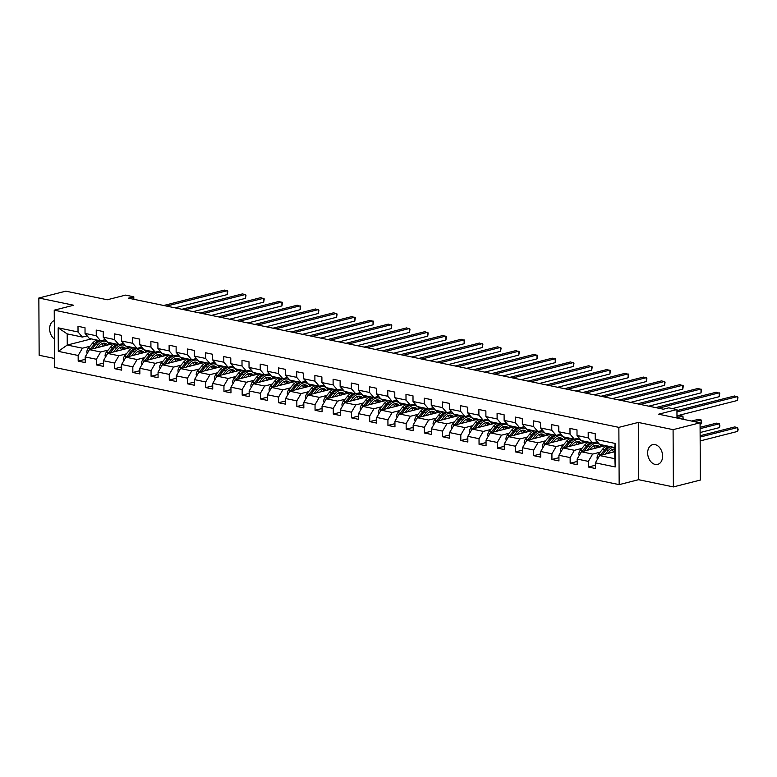 <?xml version="1.0" encoding="UTF-8"?>
<svg xmlns="http://www.w3.org/2000/svg" width="777" height="777" viewBox="0 0 777 777"><rect width="100%" height="100%" fill="white"/><g stroke="black" fill="none" stroke-linecap="round" stroke-linejoin="round"><path stroke-width="1.17" d="M655.079 444.619A10.179 7.265 -104.3 0 0 652.631 444.658A10.179 7.265 -104.3 0 0 647.775 454.642A10.179 7.265 -104.3 0 0 655.186 464.432A10.179 7.265 -104.3 0 0 657.643 464.393A10.179 7.265 -104.3 0 0 662.499 454.409A10.179 7.265 -104.3 0 0 655.079 444.619M54.293 320.619A10.179 7.265 -104.3 0 0 49.631 328.846A10.179 7.265 -104.3 0 0 54.39 339.025M673.387 486.917L700.368 480.06L700.067 422.805L673.086 429.652L638.286 422.435L618.861 427.36L619.162 484.625L638.577 479.691L673.387 486.917L673.086 429.652M618.861 427.36L54.235 310.169L54.536 367.424L619.162 484.625M54.235 310.169L73.66 305.235L38.85 298.009L39.151 355.274L54.487 358.45M38.85 298.009L65.822 291.161L107.294 299.767L125.631 295.105L133.809 296.804L128.419 298.174L663.373 409.207L668.764 407.838L676.942 409.537L658.595 414.199L700.067 422.805M614.792 451.699L599.64 455.545L614.83 458.702L614.772 447.552L599.582 444.405L595.24 439.306L595.211 433.663L588.199 432.206L588.228 437.859L577.02 435.528L576.99 429.875L569.978 428.428L570.007 434.071L558.799 431.75L558.77 426.097L551.757 424.64L551.787 430.293L540.578 427.962L540.539 422.319L533.537 420.862L533.566 426.505L522.348 424.184L522.319 418.531L515.316 417.084L515.345 422.727L504.127 420.396L504.098 414.753L497.095 413.296L497.125 418.949L485.907 416.618L485.878 410.965L478.875 409.518L478.904 415.161L467.686 412.84L467.657 407.187L460.654 405.73L460.683 411.383L449.465 409.052L449.436 403.409L442.434 401.952L442.463 407.595L431.245 405.273L431.216 399.621L424.213 398.174L424.242 403.817L413.024 401.486L412.995 395.843L405.982 394.386L406.021 400.038L394.803 397.707L394.774 392.064L387.762 390.608L387.791 396.251L376.583 393.929L376.554 388.277L369.541 386.82L369.57 392.472L358.362 390.141L358.333 384.498L351.321 383.042L351.35 388.694L340.141 386.363L340.112 380.711L333.1 379.263L333.129 384.906L321.921 382.575L321.892 376.932L314.879 375.476L314.908 381.128L303.7 378.797L303.671 373.154L296.659 371.697L296.688 377.34L285.48 375.019L285.45 369.366L278.438 367.909L278.467 373.562L267.259 371.231L267.23 365.588L260.217 364.131L260.246 369.784L249.038 367.453L249.009 361.8L241.997 360.353L242.026 365.996L230.808 363.665L230.779 358.022L223.776 356.565L223.805 362.218L212.587 359.887L212.558 354.244L205.555 352.787L205.584 358.43L194.367 356.109L194.337 350.456L187.335 348.999L187.364 354.652L176.146 352.321L176.117 346.678L169.114 345.221L169.143 350.874L157.925 348.543L157.896 342.89L150.893 341.443L150.923 347.086L139.705 344.765L139.675 339.112L132.673 337.655L132.702 343.308L121.484 340.977L121.455 335.334L114.452 333.877L114.481 339.52L103.263 337.199L103.234 331.546L96.222 330.089L96.261 335.742L85.043 333.411L85.014 327.768L78.001 326.311L78.03 331.964L58.178 327.836L58.304 351.359L67.259 345.046L82.44 348.193L89.938 346.289M595.24 439.306L615.093 443.434L615.219 466.958L595.357 462.83L595.386 468.482L588.383 467.026L595.376 465.248M58.304 351.359L78.156 355.477L78.186 361.13L85.198 362.587L85.169 356.934L96.377 359.265L96.406 364.908L103.419 366.365L103.39 360.722L114.598 363.044L114.627 368.696L121.639 370.143L121.61 364.5L132.818 366.831L132.848 372.474L139.86 373.931L139.831 368.279L151.039 370.61L151.068 376.253L158.081 377.709L158.052 372.066L169.26 374.388L169.289 380.04L176.301 381.497L176.272 375.845L187.48 378.176L187.519 383.819L194.522 385.275L194.493 379.623L205.711 381.954L205.74 387.606L212.743 389.054L212.713 383.411L223.931 385.742L223.961 391.385L230.963 392.841L230.934 387.189L242.152 389.52L242.181 395.163L249.184 396.62L249.155 390.977L260.373 393.298L260.402 398.951L267.405 400.408L267.375 394.755L278.593 397.086L278.622 402.729L285.625 404.186L285.596 398.533L296.814 400.864L296.843 406.517L303.846 407.964L303.817 402.321L315.035 404.652L315.064 410.295L322.076 411.752L322.037 406.099L333.255 408.43L333.284 414.073L340.297 415.53L340.268 409.887L351.476 412.208L351.505 417.861L358.518 419.318L358.488 413.665L369.697 415.996L369.726 421.639L376.738 423.096L376.709 417.443L387.917 419.774L387.946 425.427L394.959 426.874L394.93 421.231L406.138 423.552L406.167 429.205L413.179 430.662L413.15 425.009L424.359 427.34L424.388 432.983L431.4 434.44L431.371 428.797L442.579 431.118L442.608 436.771L449.621 438.228L449.592 432.575L460.8 434.906L460.829 440.549L467.841 442.006L467.812 436.353L479.02 438.684L479.059 444.337L486.062 445.784L486.033 440.141L497.251 442.463L497.28 448.115L504.283 449.572L504.254 443.92L515.472 446.251L515.501 451.893L522.503 453.35L522.474 447.707L533.692 450.029L533.721 455.681L540.724 457.138L540.695 451.486L551.913 453.817L551.942 459.46L558.945 460.916L558.916 455.264L570.133 457.595L570.163 463.247L577.165 464.695L577.136 459.052L588.354 461.373L588.383 467.026M577.02 435.528L581.361 440.617L592.579 442.948L597.319 441.744M600.126 452.185L592.637 454.089L581.419 451.767L605.536 445.639M592.579 442.948L588.228 437.859M588.354 461.373L592.637 454.089M577.136 459.052L581.419 451.767M558.799 431.75L563.14 436.839L574.358 439.17L579.098 437.966M581.905 448.407L574.417 450.31L563.199 447.979L587.315 441.86M574.358 439.17L570.007 434.071M570.133 457.595L574.417 450.31M558.916 455.264L563.199 447.979M540.578 427.962L544.92 433.061L556.138 435.382L560.877 434.178M563.684 444.619L556.196 446.522L544.978 444.201L569.094 438.073M556.138 435.382L551.787 430.293M551.913 453.817L556.196 446.522M540.695 451.486L544.978 444.201M522.348 424.184L526.699 429.273L537.917 431.604L542.657 430.4M545.464 440.841L537.975 442.744L526.757 440.413L550.874 434.294M537.917 431.604L533.566 426.505M533.692 450.029L537.975 442.744M522.474 447.707L526.757 440.413M504.127 420.396L508.479 425.495L519.696 427.826L524.436 426.622M527.243 437.062L519.755 438.966L508.537 436.635L532.653 430.507M519.696 427.826L515.345 422.727M515.472 446.251L519.755 438.966M504.254 443.92L508.537 436.635M485.907 416.618L490.258 421.707L501.476 424.038L506.206 422.834M509.022 433.275L501.534 435.178L490.316 432.857L514.432 426.728M501.476 424.038L497.125 418.949M497.251 442.463L501.534 435.178M486.033 440.141L490.316 432.857M467.686 412.84L472.037 417.929L483.245 420.26L487.985 419.056M490.802 429.496L483.313 431.4L472.095 429.069L496.212 422.95M483.245 420.26L478.904 415.161M479.02 438.684L483.313 431.4M467.812 436.353L472.095 429.069M449.465 409.052L453.817 414.151L465.025 416.472L469.764 415.268M472.581 425.718L465.083 427.612L453.875 425.291L477.991 419.162M465.025 416.472L460.683 411.383M460.8 434.906L465.083 427.612M449.592 432.575L453.875 425.291M431.245 405.273L435.596 410.363L446.804 412.694L451.544 411.489M454.36 421.93L446.862 423.834L435.654 421.503L459.77 415.384M446.804 412.694L442.463 407.595M442.579 431.118L446.862 423.834M431.371 428.797L435.654 421.503M413.024 401.486L417.375 406.585L428.583 408.916L433.323 407.711M436.14 418.152L428.642 420.056L417.434 417.725L441.55 411.596M428.583 408.916L424.242 403.817M424.359 427.34L428.642 420.056M413.15 425.009L417.434 417.725M394.803 397.707L399.155 402.807L410.363 405.128L415.103 403.923M417.919 414.364L410.421 416.268L399.213 413.947L423.319 407.818M410.363 405.128L406.021 400.038M406.138 423.552L410.421 416.268M394.93 421.231L399.213 413.947M376.583 393.929L380.934 399.019L392.142 401.35L396.882 400.145M399.699 410.586L392.2 412.49L380.992 410.159L405.099 404.04M392.142 401.35L387.791 396.251M387.917 419.774L392.2 412.49M376.709 417.443L380.992 410.159M358.362 390.141L362.713 395.24L373.922 397.562L378.661 396.357M381.478 406.808L373.98 408.712L362.772 406.381L386.878 400.252M373.922 397.562L369.57 392.472M369.697 415.996L373.98 408.712M358.488 413.665L362.772 406.381M340.141 386.363L344.493 391.453L355.701 393.784L360.441 392.579M363.257 403.02L355.759 404.924L344.551 402.593L368.657 396.474M355.701 393.784L351.35 388.694M351.476 412.208L355.759 404.924M340.268 409.887L344.551 402.593M321.921 382.575L326.272 387.674L337.48 390.005L342.22 388.801M345.037 399.242L337.539 401.146L326.33 398.815L350.437 392.686M337.48 390.005L333.129 384.906M333.255 408.43L337.539 401.146M322.037 406.099L326.33 398.815M303.7 378.797L308.042 383.896L319.26 386.218L323.999 385.013M326.816 395.454L319.318 397.358L308.1 395.037L332.216 388.908M319.26 386.218L314.908 381.128M315.035 404.652L319.318 397.358M303.817 402.321L308.1 395.037M285.48 375.019L289.821 380.108L301.039 382.439L305.779 381.235M308.595 391.676L301.097 393.58L289.879 391.249L313.995 385.13M301.039 382.439L296.688 377.34M296.814 400.864L301.097 393.58M285.596 398.533L289.879 391.249M267.259 371.231L271.6 376.33L282.818 378.652L287.558 377.447M290.365 387.898L282.877 389.801L271.659 387.47L295.775 381.342M282.818 378.652L278.467 373.562M278.593 397.086L282.877 389.801M267.375 394.755L271.659 387.47M249.038 367.453L253.38 372.542L264.598 374.873L269.337 373.669M272.144 384.11L264.656 386.014L253.438 383.692L277.554 377.564M264.598 374.873L260.246 369.784M260.373 393.298L264.656 386.014M249.155 390.977L253.438 383.692M230.808 363.665L235.159 368.764L246.377 371.095L251.117 369.891M253.924 380.332L246.435 382.235L235.217 379.904L259.333 373.786M246.377 371.095L242.026 365.996M242.152 389.52L246.435 382.235M230.934 387.189L235.217 379.904M212.587 359.887L216.938 364.986L228.156 367.307L232.896 366.103M235.703 376.544L228.215 378.448L216.997 376.126L241.113 369.998M228.156 367.307L223.805 362.218M223.931 385.742L228.215 378.448M212.713 383.411L216.997 376.126M194.367 356.109L198.718 361.198L209.936 363.529L214.666 362.325M217.482 372.766L209.994 374.669L198.776 372.338L222.892 366.22M209.936 363.529L205.584 358.43M205.711 381.954L209.994 374.669M194.493 379.623L198.776 372.338M176.146 352.321L180.497 357.42L191.715 359.741L196.445 358.537M199.262 368.988L191.773 370.891L180.555 368.56L204.672 362.432M191.715 359.741L187.364 354.652M187.48 378.176L191.773 370.891M176.272 375.845L180.555 368.56M157.925 348.543L162.276 353.632L173.485 355.963L178.224 354.759M181.041 365.2L173.543 367.103L162.335 364.782L186.451 358.653M173.485 355.963L169.143 350.874M169.26 374.388L173.543 367.103M158.052 372.066L162.335 364.782M139.705 344.765L144.056 349.854L155.264 352.185L160.004 350.981M162.82 361.422L155.322 363.325L144.114 360.994L168.23 354.875M155.264 352.185L150.923 347.086M151.039 370.61L155.322 363.325M139.831 368.279L144.114 360.994M121.484 340.977L125.835 346.076L137.043 348.397L141.783 347.193M144.6 357.634L137.102 359.537L125.893 357.216L150.01 351.087M137.043 348.397L132.702 343.308M132.818 366.831L137.102 359.537M121.61 364.5L125.893 357.216M103.263 337.199L107.614 342.288L118.823 344.619L123.562 343.415M126.379 353.856L118.881 355.759L107.673 353.428L131.789 347.309M118.823 344.619L114.481 339.52M114.598 363.044L118.881 355.759M103.39 360.722L107.673 353.428M85.043 333.411L89.394 338.51L100.602 340.831L105.342 339.627M108.158 350.077L100.66 351.981L89.452 349.65L113.559 343.521M100.602 340.831L96.261 335.742M96.377 359.265L100.66 351.981M85.169 356.934L89.452 349.65M58.178 327.836L67.201 333.896L82.381 337.053L87.121 335.849M91.375 338.918L67.259 345.046L67.201 333.896M82.381 337.053L78.03 331.964M78.156 355.477L82.44 348.193M676.99 418.016L676.942 409.537M133.819 299.3L133.809 296.804M615.219 466.958L614.83 458.702M614.772 447.552L615.093 443.434M595.357 462.83L599.64 455.545M78.186 361.13L85.179 359.353M108.489 343.045L112.315 343.842M126.709 346.833L130.536 347.62M96.406 364.908L103.399 363.131M144.93 350.612L148.757 351.408M114.627 368.696L121.62 366.919M163.151 354.39L166.977 355.186M132.848 372.474L139.841 370.697M181.371 358.178L185.198 358.974M151.068 376.253L158.061 374.485M199.592 361.956L203.419 362.752M169.289 380.04L176.282 378.263M217.813 365.744L221.639 366.53M187.519 383.819L194.503 382.041M236.033 369.522L239.86 370.318M205.74 387.606L212.723 385.829M254.264 373.3L258.081 374.096M223.961 391.385L230.944 389.607M272.484 377.088L276.301 377.884M242.181 395.163L249.174 393.395M290.705 380.866L294.522 381.662M260.402 398.951L267.395 397.173M308.925 384.654L312.743 385.441M278.622 402.729L285.615 400.951M327.146 388.432L330.963 389.228M296.843 406.517L303.836 404.739M345.367 392.21L349.194 393.007M315.064 410.295L322.057 408.517M363.587 395.998L367.414 396.794M333.284 414.073L340.277 412.305M381.808 399.776L385.635 400.573M351.505 417.861L358.498 416.083M400.029 403.564L403.855 404.351M369.726 421.639L376.719 419.862M418.249 407.342L422.076 408.139M387.946 425.427L394.939 423.65M436.47 411.12L440.297 411.917M406.167 429.205L413.16 427.428M454.691 414.908L458.517 415.705M424.388 432.983L431.381 431.216M472.911 418.686L476.738 419.483M442.608 436.771L449.601 434.994M491.132 422.474L494.959 423.261M460.829 440.549L467.822 438.772M509.353 426.252L513.179 427.049M479.059 444.337L486.043 442.56M527.573 430.031L531.4 430.827M497.28 448.115L504.263 446.338M545.804 433.819L549.621 434.615M515.501 451.893L522.484 450.126M564.024 437.597L567.841 438.393M533.721 455.681L540.714 453.904M582.245 441.385L586.062 442.171M551.942 459.46L558.935 457.682M600.466 445.163L604.283 445.959M570.163 463.247L577.156 461.47M638.286 422.435L638.577 479.691M174.99 307.847L227.272 294.561L227.253 290.695L166.599 306.099M227.272 294.561L227.787 291.317L224.33 290.083L163.675 305.497M97.766 347.542L99.126 345.901A10.101 6.672 -78.3 0 1 104.982 343.279A10.101 6.672 -78.3 0 1 107.75 344.998M95.202 348.183L98.349 344.415A12.16 8.042 -78.3 0 1 105.4 341.249A12.16 8.042 -78.3 0 1 107.547 342.21M107.663 342.298A12.16 8.042 -78.3 0 1 109.586 344.532M87.277 353.35L86.849 352.146A4.215 2.787 -78.3 0 1 88.122 348.465L92.512 343.201A12.16 8.042 -78.3 0 1 97.067 340.103M101.845 343.706A10.101 6.672 -78.3 0 1 103.254 346.144M91.909 349.028L96.134 343.949A12.16 8.042 -78.3 0 1 103.186 340.792L105.4 341.249M106.158 345.406A10.101 6.672 101.7 0 0 103.846 343.191M102.467 340.695A12.16 8.042 101.7 0 0 101.855 340.52M99.291 340.559A12.16 8.042 101.7 0 0 94.726 343.657L90.346 348.931A4.215 2.787 101.7 0 0 89.918 349.533M103.088 343.288A10.101 6.672 -78.3 0 1 105.07 345.678M193.211 311.626L245.493 298.349L245.474 294.473L184.819 309.887M245.493 298.349L246.008 295.095L242.55 293.871L181.896 309.275M211.431 315.404L263.714 302.127L263.694 298.261L203.04 313.665M263.714 302.127L264.229 298.883L260.771 297.649L200.116 313.063M115.987 351.321L117.346 349.679A10.101 6.672 -78.3 0 1 123.203 347.057A10.101 6.672 -78.3 0 1 125.971 348.786M113.432 351.971L116.569 348.193A12.16 8.042 -78.3 0 1 123.621 345.037A12.16 8.042 -78.3 0 1 125.767 345.998M125.884 346.086A12.16 8.042 -78.3 0 1 127.807 348.319M105.497 357.129L105.07 355.934A4.215 2.787 -78.3 0 1 106.342 352.253L110.732 346.979A12.16 8.042 -78.3 0 1 115.287 343.881M120.066 347.494A10.101 6.672 -78.3 0 1 121.474 349.922M110.13 352.807L114.355 347.737A12.16 8.042 -78.3 0 1 121.406 344.57L123.621 345.037M124.378 349.184A10.101 6.672 101.7 0 0 122.067 346.969M120.688 344.473A12.16 8.042 101.7 0 0 120.076 344.298M117.512 344.347A12.16 8.042 101.7 0 0 112.947 347.445L108.566 352.709A4.215 2.787 101.7 0 0 108.139 353.312M121.309 347.066A10.101 6.672 -78.3 0 1 123.29 349.465M134.207 355.099L135.567 353.467A10.101 6.672 -78.3 0 1 141.424 350.835A10.101 6.672 -78.3 0 1 144.192 352.564M131.653 355.749L134.79 351.981A12.16 8.042 -78.3 0 1 141.841 348.815A12.16 8.042 -78.3 0 1 143.988 349.776M144.104 349.864A12.16 8.042 -78.3 0 1 146.027 352.098M123.718 360.916L123.29 359.712A4.215 2.787 -78.3 0 1 124.563 356.031L128.953 350.767A12.16 8.042 -78.3 0 1 133.508 347.669M138.287 351.272A10.101 6.672 -78.3 0 1 139.695 353.71M128.351 356.594L132.576 351.515A12.16 8.042 -78.3 0 1 139.627 348.358L141.841 348.815M142.599 352.972A10.101 6.672 101.7 0 0 140.287 350.748M138.918 348.251A12.16 8.042 101.7 0 0 138.306 348.077M135.732 348.125A12.16 8.042 101.7 0 0 131.167 351.223L126.787 356.497A4.215 2.787 101.7 0 0 126.36 357.099M139.53 350.854A10.101 6.672 -78.3 0 1 141.511 353.244M229.652 319.192L281.934 305.905L281.915 302.039L221.26 317.443M281.934 305.905L282.449 302.661L278.992 301.437L218.337 316.841M247.873 322.97L300.155 309.693L300.136 305.817L239.481 321.231M300.155 309.693L300.67 306.449L297.222 305.215L236.558 320.619M266.093 326.748L318.376 313.471L318.356 309.605L257.702 325.009M318.376 313.471L318.891 310.227L315.443 308.993L254.778 324.407M152.428 358.887L153.788 357.245A10.101 6.672 -78.3 0 1 159.644 354.623A10.101 6.672 -78.3 0 1 162.412 356.342M149.874 359.537L153.011 355.759A12.16 8.042 -78.3 0 1 160.062 352.593A12.16 8.042 -78.3 0 1 162.208 353.564M162.325 353.642A12.16 8.042 -78.3 0 1 164.248 355.885M141.938 364.695L141.511 363.49A4.215 2.787 -78.3 0 1 142.783 359.819L147.174 354.545A12.16 8.042 -78.3 0 1 151.729 351.447M156.507 355.06A10.101 6.672 -78.3 0 1 157.916 357.488M146.571 360.373L150.796 355.303A12.16 8.042 -78.3 0 1 157.848 352.136L160.062 352.593M160.82 356.75A10.101 6.672 101.7 0 0 158.508 354.535M157.139 352.039A12.16 8.042 101.7 0 0 156.527 351.864M153.953 351.903A12.16 8.042 101.7 0 0 149.388 355.011L145.008 360.275A4.215 2.787 101.7 0 0 144.58 360.878M157.75 354.633A10.101 6.672 -78.3 0 1 159.732 357.031M170.649 362.665L172.008 361.023A10.101 6.672 -78.3 0 1 177.865 358.401A10.101 6.672 -78.3 0 1 180.633 360.13M168.094 363.315L171.231 359.537A12.16 8.042 -78.3 0 1 178.283 356.381A12.16 8.042 -78.3 0 1 180.429 357.342M180.546 357.43A12.16 8.042 -78.3 0 1 182.469 359.664M160.159 368.473L159.732 367.278A4.215 2.787 -78.3 0 1 161.004 363.597L165.394 358.333A12.16 8.042 -78.3 0 1 169.949 355.225M174.728 358.838A10.101 6.672 -78.3 0 1 176.136 361.276M164.792 364.151L169.017 359.081A12.16 8.042 -78.3 0 1 176.068 355.915L178.283 356.381M179.04 360.538A10.101 6.672 101.7 0 0 176.729 358.314M175.359 355.817A12.16 8.042 101.7 0 0 174.747 355.643M172.173 355.691A12.16 8.042 101.7 0 0 167.609 358.789L163.228 364.054A4.215 2.787 101.7 0 0 162.801 364.656M175.971 358.411A10.101 6.672 -78.3 0 1 177.952 360.81M188.869 366.443L190.229 364.811A10.101 6.672 -78.3 0 1 196.086 362.189A10.101 6.672 -78.3 0 1 198.863 363.908M186.315 367.094L189.452 363.325A12.16 8.042 -78.3 0 1 196.503 360.159A12.16 8.042 -78.3 0 1 198.65 361.12M198.766 361.208A12.16 8.042 -78.3 0 1 200.689 363.442M178.38 372.261L177.952 371.056A4.215 2.787 -78.3 0 1 179.225 367.375L183.615 362.111A12.16 8.042 -78.3 0 1 188.17 359.013M192.949 362.616A10.101 6.672 -78.3 0 1 194.357 365.054M183.013 367.939L187.238 362.859A12.16 8.042 -78.3 0 1 194.289 359.702L196.503 360.159M197.261 364.316A10.101 6.672 101.7 0 0 194.949 362.101M193.58 359.605A12.16 8.042 101.7 0 0 192.968 359.43M190.394 359.469A12.16 8.042 101.7 0 0 185.839 362.568L181.449 367.842A4.215 2.787 101.7 0 0 181.022 368.444M194.192 362.199A10.101 6.672 -78.3 0 1 196.173 364.588M284.314 330.536L336.596 317.259L336.577 313.384L275.922 328.797M336.596 317.259L337.111 314.005L333.663 312.781L272.999 328.185M207.09 370.231L208.459 368.589A10.101 6.672 -78.3 0 1 214.306 365.967A10.101 6.672 -78.3 0 1 217.084 367.696M204.536 370.882L207.673 367.103A12.16 8.042 -78.3 0 1 214.724 363.947A12.16 8.042 -78.3 0 1 216.88 364.908M216.987 364.996A12.16 8.042 -78.3 0 1 218.91 367.23M196.6 376.039L196.173 374.844A4.215 2.787 -78.3 0 1 197.445 371.163L201.835 365.889A12.16 8.042 -78.3 0 1 206.391 362.791M211.169 366.404A10.101 6.672 -78.3 0 1 212.577 368.832M201.233 371.717L205.458 366.647A12.16 8.042 -78.3 0 1 212.51 363.481L214.724 363.947M215.482 368.094A10.101 6.672 101.7 0 0 213.17 365.88M211.8 363.383A12.16 8.042 101.7 0 0 211.189 363.209M208.615 363.257A12.16 8.042 101.7 0 0 204.06 366.355L199.67 371.62A4.215 2.787 101.7 0 0 199.242 372.222M212.422 365.977A10.101 6.672 -78.3 0 1 214.394 368.376M302.535 334.314L354.817 321.037L354.798 317.171L294.143 332.575M354.817 321.037L355.332 317.793L351.884 316.56L291.22 331.973M225.311 374.009L226.68 372.377A10.101 6.672 -78.3 0 1 232.527 369.745A10.101 6.672 -78.3 0 1 235.305 371.474M222.756 374.66L225.893 370.891A12.16 8.042 -78.3 0 1 232.954 367.725A12.16 8.042 -78.3 0 1 235.101 368.687M235.208 368.774A12.16 8.042 -78.3 0 1 237.131 371.008M214.821 379.827L214.394 378.622A4.215 2.787 -78.3 0 1 215.666 374.941L220.056 369.677A12.16 8.042 -78.3 0 1 224.621 366.579M229.39 370.182A10.101 6.672 -78.3 0 1 230.798 372.62M219.454 375.495L223.679 370.425A12.16 8.042 -78.3 0 1 230.73 367.268L232.954 367.725M233.702 371.882A10.101 6.672 101.7 0 0 231.391 369.658M230.021 367.162A12.16 8.042 101.7 0 0 229.409 366.987M226.835 367.035A12.16 8.042 101.7 0 0 222.28 370.134L217.89 375.408A4.215 2.787 101.7 0 0 217.463 376.01M230.643 369.765A10.101 6.672 -78.3 0 1 232.614 372.154M320.755 338.102L373.047 324.815L373.018 320.95L312.364 336.354M373.047 324.815L373.552 321.571L370.105 320.347L309.44 335.751M243.531 377.797L244.901 376.155A10.101 6.672 -78.3 0 1 250.748 373.533A10.101 6.672 -78.3 0 1 253.525 375.252M240.977 378.448L244.124 374.669A12.16 8.042 -78.3 0 1 251.175 371.503A12.16 8.042 -78.3 0 1 253.321 372.474M253.438 372.552A12.16 8.042 -78.3 0 1 255.361 374.786M233.042 383.605L232.614 382.401A4.215 2.787 -78.3 0 1 233.896 378.729L238.277 373.455A12.16 8.042 -78.3 0 1 242.842 370.357M247.61 373.97A10.101 6.672 -78.3 0 1 249.019 376.398M237.675 379.283L241.9 374.213A12.16 8.042 -78.3 0 1 248.951 371.047L251.175 371.503M251.923 375.66A10.101 6.672 101.7 0 0 249.611 373.446M248.242 370.95A12.16 8.042 101.7 0 0 247.63 370.775M245.056 370.814A12.16 8.042 101.7 0 0 240.501 373.922L236.111 379.186A4.215 2.787 101.7 0 0 235.684 379.788M248.863 373.543A10.101 6.672 -78.3 0 1 250.835 375.942M338.976 341.88L391.268 328.603L391.239 324.728L330.584 340.141M391.268 328.603L391.773 325.359L388.325 324.126L327.671 339.53M261.752 381.575L263.121 379.934A10.101 6.672 -78.3 0 1 268.968 377.311A10.101 6.672 -78.3 0 1 271.746 379.04M259.197 382.226L262.344 378.448A12.16 8.042 -78.3 0 1 269.396 375.291A12.16 8.042 -78.3 0 1 271.542 376.253M271.659 376.34A12.16 8.042 -78.3 0 1 273.582 378.574M251.262 387.383L250.845 386.188A4.215 2.787 -78.3 0 1 252.117 382.507L256.497 377.243A12.16 8.042 -78.3 0 1 261.062 374.135M265.831 377.748A10.101 6.672 -78.3 0 1 267.239 380.186M255.895 383.061L260.12 377.991A12.16 8.042 -78.3 0 1 267.171 374.825L269.396 375.291M270.143 379.448A10.101 6.672 101.7 0 0 267.832 377.224M266.462 374.728A12.16 8.042 101.7 0 0 265.851 374.553M263.277 374.601A12.16 8.042 101.7 0 0 258.722 377.7L254.332 382.964A4.215 2.787 101.7 0 0 253.904 383.566M267.084 377.321A10.101 6.672 -78.3 0 1 269.056 379.72M357.197 345.658L409.489 332.381L409.469 328.516L348.805 343.92M409.489 332.381L409.994 329.137L406.546 327.904L345.891 343.317M279.973 385.353L281.342 383.721A10.101 6.672 -78.3 0 1 287.189 381.099A10.101 6.672 -78.3 0 1 289.967 382.818M277.418 386.004L280.565 382.235A12.16 8.042 -78.3 0 1 287.616 379.069A12.16 8.042 -78.3 0 1 289.763 380.031M289.879 380.118A12.16 8.042 -78.3 0 1 291.802 382.352M269.483 391.171L269.065 389.967A4.215 2.787 -78.3 0 1 270.338 386.286L274.718 381.021A12.16 8.042 -78.3 0 1 279.283 377.923M284.061 381.526A10.101 6.672 -78.3 0 1 285.46 383.964M274.116 386.849L278.341 381.769A12.16 8.042 -78.3 0 1 285.392 378.613L287.616 379.069M288.364 383.226A10.101 6.672 101.7 0 0 286.053 381.012M284.683 378.516A12.16 8.042 101.7 0 0 284.071 378.341M281.497 378.38A12.16 8.042 101.7 0 0 276.942 381.478L272.552 386.752A4.215 2.787 101.7 0 0 272.125 387.354M285.305 381.109A10.101 6.672 -78.3 0 1 287.276 383.498M375.417 349.446L427.709 336.169L427.69 332.294L367.026 347.707M427.709 336.169L428.214 332.915L424.766 331.692L364.112 347.096M298.193 389.141L299.563 387.5A10.101 6.672 -78.3 0 1 305.41 384.877A10.101 6.672 -78.3 0 1 308.187 386.606M295.639 389.792L298.786 386.014A12.16 8.042 -78.3 0 1 305.837 382.857A12.16 8.042 -78.3 0 1 307.983 383.819M308.1 383.906A12.16 8.042 -78.3 0 1 310.023 386.14M287.704 394.949L287.286 393.754A4.215 2.787 -78.3 0 1 288.558 390.073L292.939 384.8A12.16 8.042 -78.3 0 1 297.504 381.701M302.282 385.314A10.101 6.672 -78.3 0 1 303.681 387.742M292.337 390.627L296.561 385.557A12.16 8.042 -78.3 0 1 303.613 382.391L305.837 382.857M306.585 387.004A10.101 6.672 101.7 0 0 304.273 384.79M302.904 382.294A12.16 8.042 101.7 0 0 302.292 382.119M299.718 382.167A12.16 8.042 101.7 0 0 295.163 385.266L290.773 390.53A4.215 2.787 101.7 0 0 290.345 391.132M303.525 384.887A10.101 6.672 -78.3 0 1 305.507 387.286M393.638 353.224L445.93 339.947L445.911 336.082L385.246 351.486M445.93 339.947L446.445 336.703L442.987 335.47L382.333 350.874M316.414 392.919L317.783 391.287A10.101 6.672 -78.3 0 1 323.64 388.655A10.101 6.672 -78.3 0 1 326.408 390.384M313.859 393.57L317.006 389.801A12.16 8.042 -78.3 0 1 324.058 386.635A12.16 8.042 -78.3 0 1 326.204 387.597M326.321 387.684A12.16 8.042 -78.3 0 1 328.244 389.918M305.934 398.737L305.507 397.533A4.215 2.787 -78.3 0 1 306.779 393.852L311.159 388.587A12.16 8.042 -78.3 0 1 315.724 385.489M320.503 389.092A10.101 6.672 -78.3 0 1 321.901 391.53M310.557 394.405L314.782 389.335A12.16 8.042 -78.3 0 1 321.833 386.179L324.058 386.635M324.815 390.792A10.101 6.672 101.7 0 0 322.494 388.568M321.124 386.072A12.16 8.042 101.7 0 0 320.512 385.897M317.939 385.946A12.16 8.042 101.7 0 0 313.384 389.044L308.993 394.318A4.215 2.787 101.7 0 0 308.576 394.91M321.746 388.665A10.101 6.672 -78.3 0 1 323.727 391.064M411.868 357.012L464.151 343.725L464.131 339.86L403.467 355.264M464.151 343.725L464.665 340.481L461.208 339.258L400.553 354.662M334.644 396.707L336.004 395.066A10.101 6.672 -78.3 0 1 341.861 392.443A10.101 6.672 -78.3 0 1 344.629 394.162M332.08 397.358L335.227 393.58A12.16 8.042 -78.3 0 1 342.278 390.413A12.16 8.042 -78.3 0 1 344.425 391.385M344.541 391.462A12.16 8.042 -78.3 0 1 346.464 393.696M324.155 402.515L323.727 401.311A4.215 2.787 -78.3 0 1 325 397.639L329.39 392.366A12.16 8.042 -78.3 0 1 333.945 389.267M338.723 392.88A10.101 6.672 -78.3 0 1 340.122 395.308M328.778 398.193L333.003 393.123A12.16 8.042 -78.3 0 1 340.054 389.957L342.278 390.413M343.036 394.57A10.101 6.672 101.7 0 0 340.714 392.356M339.345 389.86A12.16 8.042 101.7 0 0 338.733 389.685M336.159 389.724A12.16 8.042 101.7 0 0 331.604 392.832L327.214 398.096A4.215 2.787 101.7 0 0 326.796 398.698M339.967 392.453A10.101 6.672 -78.3 0 1 341.948 394.852M430.089 360.79L482.371 347.513L482.352 343.638L421.688 359.052M482.371 347.513L482.886 344.26L479.428 343.036L418.774 358.44M352.865 400.485L354.225 398.844A10.101 6.672 -78.3 0 1 360.081 396.221A10.101 6.672 -78.3 0 1 362.849 397.95M350.301 401.136L353.448 397.358A12.16 8.042 -78.3 0 1 360.499 394.201A12.16 8.042 -78.3 0 1 362.645 395.163M362.762 395.25A12.16 8.042 -78.3 0 1 364.685 397.484M342.375 406.293L341.948 405.099A4.215 2.787 -78.3 0 1 343.22 401.418L347.61 396.153A12.16 8.042 -78.3 0 1 352.166 393.045M356.944 396.658A10.101 6.672 -78.3 0 1 358.343 399.096M346.998 401.971L351.223 396.901A12.16 8.042 -78.3 0 1 358.275 393.735L360.499 394.201M361.256 398.358A10.101 6.672 101.7 0 0 358.935 396.134M357.566 393.638A12.16 8.042 101.7 0 0 356.954 393.463M354.38 393.512A12.16 8.042 101.7 0 0 349.825 396.61L345.435 401.874A4.215 2.787 101.7 0 0 345.017 402.476M358.187 396.231A10.101 6.672 -78.3 0 1 360.169 398.63M448.31 364.568L500.592 351.291L500.573 347.426L439.918 362.83M500.592 351.291L501.107 348.047L497.649 346.814L436.995 362.228M371.085 404.263L372.445 402.632A10.101 6.672 -78.3 0 1 378.302 400.009A10.101 6.672 -78.3 0 1 381.07 401.728M368.521 404.914L371.668 401.146A12.16 8.042 -78.3 0 1 378.72 397.979A12.16 8.042 -78.3 0 1 380.866 398.941M380.983 399.028A12.16 8.042 -78.3 0 1 382.906 401.262M360.596 410.081L360.169 408.877A4.215 2.787 -78.3 0 1 361.441 405.196L365.831 399.932A12.16 8.042 -78.3 0 1 370.386 396.833M375.165 400.437A10.101 6.672 -78.3 0 1 376.563 402.875M365.219 405.759L369.444 400.679A12.16 8.042 -78.3 0 1 376.505 397.523L378.72 397.979M379.477 402.136A10.101 6.672 101.7 0 0 377.156 399.922M375.786 397.426A12.16 8.042 101.7 0 0 375.174 397.251M372.601 397.29A12.16 8.042 101.7 0 0 368.045 400.388L363.655 405.662A4.215 2.787 101.7 0 0 363.238 406.264M376.408 400.019A10.101 6.672 -78.3 0 1 378.389 402.408M466.53 368.356L518.813 355.079L518.793 351.204L458.139 366.608M518.813 355.079L519.327 351.826L515.87 350.602L455.215 366.006M389.306 408.051L390.666 406.41A10.101 6.672 -78.3 0 1 396.523 403.787A10.101 6.672 -78.3 0 1 399.291 405.516M386.742 408.702L389.889 404.924A12.16 8.042 -78.3 0 1 396.94 401.767A12.16 8.042 -78.3 0 1 399.087 402.729M399.203 402.816A12.16 8.042 -78.3 0 1 401.126 405.05M378.817 413.859L378.389 412.665A4.215 2.787 -78.3 0 1 379.662 408.984L384.052 403.71A12.16 8.042 -78.3 0 1 388.607 400.611M393.385 404.225A10.101 6.672 -78.3 0 1 394.794 406.653M383.45 409.537L387.674 404.467A12.16 8.042 -78.3 0 1 394.726 401.301L396.94 401.767M397.698 405.915A10.101 6.672 101.7 0 0 395.376 403.7M394.007 401.204A12.16 8.042 101.7 0 0 393.395 401.029M390.831 401.078A12.16 8.042 101.7 0 0 386.266 404.176L381.876 409.44A4.215 2.787 101.7 0 0 381.458 410.042M394.629 403.797A10.101 6.672 -78.3 0 1 396.61 406.196M484.751 372.134L537.033 358.857L537.014 354.992L476.359 370.396M537.033 358.857L537.548 355.613L534.09 354.38L473.436 369.784M407.527 411.829L408.887 410.198A10.101 6.672 -78.3 0 1 414.743 407.566A10.101 6.672 -78.3 0 1 417.511 409.294M404.963 412.48L408.11 408.712A12.16 8.042 -78.3 0 1 415.161 405.545A12.16 8.042 -78.3 0 1 417.307 406.507M417.424 406.594A12.16 8.042 -78.3 0 1 419.347 408.828M397.037 417.647L396.61 416.443A4.215 2.787 -78.3 0 1 397.882 412.762L402.272 407.498A12.16 8.042 -78.3 0 1 406.827 404.399M411.606 408.003A10.101 6.672 -78.3 0 1 413.014 410.441M401.67 413.315L405.895 408.246A12.16 8.042 -78.3 0 1 412.946 405.089L415.161 405.545M415.918 409.702A10.101 6.672 101.7 0 0 413.607 407.478M412.228 404.982A12.16 8.042 101.7 0 0 411.616 404.807M409.052 404.856A12.16 8.042 101.7 0 0 404.487 407.954L400.106 413.228A4.215 2.787 101.7 0 0 399.679 413.82M412.849 407.575A10.101 6.672 -78.3 0 1 414.831 409.974M502.972 375.922L555.254 362.636L555.234 358.77L494.58 374.174M555.254 362.636L555.769 359.392L552.311 358.168L491.656 373.572M425.747 415.617L427.107 413.976A10.101 6.672 -78.3 0 1 432.964 411.354A10.101 6.672 -78.3 0 1 435.732 413.073M423.193 416.268L426.33 412.49A12.16 8.042 -78.3 0 1 433.381 409.324A12.16 8.042 -78.3 0 1 435.528 410.295M435.644 410.373A12.16 8.042 -78.3 0 1 437.568 412.606M415.258 421.425L414.831 420.221A4.215 2.787 -78.3 0 1 416.103 416.55L420.493 411.276A12.16 8.042 -78.3 0 1 425.048 408.178M429.827 411.791A10.101 6.672 -78.3 0 1 431.235 414.219M419.891 417.103L424.116 412.033A12.16 8.042 -78.3 0 1 431.167 408.867L433.381 409.324M434.139 413.481A10.101 6.672 101.7 0 0 431.827 411.266M430.458 408.77A12.16 8.042 101.7 0 0 429.846 408.595M427.272 408.634A12.16 8.042 101.7 0 0 422.707 411.742L418.327 417.006A4.215 2.787 101.7 0 0 417.9 417.608M431.07 411.363A10.101 6.672 -78.3 0 1 433.051 413.762M521.192 379.7L573.475 366.423L573.455 362.548L512.801 377.962M573.475 366.423L573.989 363.17L570.532 361.946L509.877 377.35M443.968 419.395L445.328 417.754A10.101 6.672 -78.3 0 1 451.184 415.132A10.101 6.672 -78.3 0 1 453.953 416.86M441.414 420.046L444.551 416.268A12.16 8.042 -78.3 0 1 451.602 413.111A12.16 8.042 -78.3 0 1 453.749 414.073M453.865 414.16A12.16 8.042 -78.3 0 1 455.788 416.394M433.479 425.204L433.051 424.009A4.215 2.787 -78.3 0 1 434.324 420.328L438.714 415.064A12.16 8.042 -78.3 0 1 443.269 411.956M448.047 415.569A10.101 6.672 -78.3 0 1 449.456 418.007M438.111 420.881L442.336 415.812A12.16 8.042 -78.3 0 1 449.388 412.645L451.602 413.111M452.36 417.268A10.101 6.672 101.7 0 0 450.048 415.044M448.679 412.548A12.16 8.042 101.7 0 0 448.067 412.373M445.493 412.422A12.16 8.042 101.7 0 0 440.928 415.52L436.548 420.784A4.215 2.787 101.7 0 0 436.12 421.387M449.291 415.141A10.101 6.672 -78.3 0 1 451.272 417.54M539.413 383.479L591.695 370.202L591.676 366.336L531.021 381.74M591.695 370.202L592.21 366.958L588.752 365.724L528.098 381.138M462.189 423.174L463.548 421.542A10.101 6.672 -78.3 0 1 469.405 418.92A10.101 6.672 -78.3 0 1 472.173 420.639M459.634 423.824L462.771 420.056A12.16 8.042 -78.3 0 1 469.823 416.89A12.16 8.042 -78.3 0 1 471.969 417.851M472.086 417.939A12.16 8.042 -78.3 0 1 474.009 420.172M451.699 428.991L451.272 427.787A4.215 2.787 -78.3 0 1 452.544 424.106L456.934 418.842A12.16 8.042 -78.3 0 1 461.489 415.744M466.268 419.347A10.101 6.672 -78.3 0 1 467.676 421.785M456.332 424.669L460.557 419.59A12.16 8.042 -78.3 0 1 467.608 416.433L469.823 416.89M470.58 421.047A10.101 6.672 101.7 0 0 468.269 418.832M466.899 416.336A12.16 8.042 101.7 0 0 466.287 416.161M463.714 416.2A12.16 8.042 101.7 0 0 459.149 419.298L454.768 424.572A4.215 2.787 101.7 0 0 454.341 425.174M467.511 418.929A10.101 6.672 -78.3 0 1 469.493 421.319M557.633 387.267L609.916 373.98L609.896 370.114L549.242 385.518M609.916 373.98L610.431 370.736L606.983 369.512L546.318 384.916M480.409 426.962L481.769 425.32A10.101 6.672 -78.3 0 1 487.626 422.698A10.101 6.672 -78.3 0 1 490.394 424.427M477.855 427.612L480.992 423.834A12.16 8.042 -78.3 0 1 488.043 420.678A12.16 8.042 -78.3 0 1 490.19 421.639M490.306 421.726A12.16 8.042 -78.3 0 1 492.229 423.96M469.92 432.77L469.493 431.575A4.215 2.787 -78.3 0 1 470.765 427.894L475.155 422.62A12.16 8.042 -78.3 0 1 479.71 419.522M484.489 423.135A10.101 6.672 -78.3 0 1 485.897 425.563M474.553 428.448L478.778 423.378A12.16 8.042 -78.3 0 1 485.829 420.211L488.043 420.678M488.801 424.825A10.101 6.672 101.7 0 0 486.489 422.61M485.12 420.114A12.16 8.042 101.7 0 0 484.508 419.939M481.934 419.988A12.16 8.042 101.7 0 0 477.369 423.086L472.989 428.35A4.215 2.787 101.7 0 0 472.562 428.953M485.732 422.707A10.101 6.672 -78.3 0 1 487.713 425.106M575.854 391.045L628.137 377.768L628.117 373.902L567.463 389.306M628.137 377.768L628.651 374.524L625.203 373.29L564.539 388.694M498.63 430.74L499.99 429.108A10.101 6.672 -78.3 0 1 505.846 426.476A10.101 6.672 -78.3 0 1 508.624 428.205M496.076 431.39L499.213 427.622A12.16 8.042 -78.3 0 1 506.264 424.456A12.16 8.042 -78.3 0 1 508.42 425.417M508.527 425.505A12.16 8.042 -78.3 0 1 510.45 427.738M488.141 436.557L487.713 435.353A4.215 2.787 -78.3 0 1 488.986 431.672L493.376 426.408A12.16 8.042 -78.3 0 1 497.931 423.31M502.709 426.913A10.101 6.672 -78.3 0 1 504.118 429.351M492.773 432.226L496.998 427.156A12.16 8.042 -78.3 0 1 504.05 423.999L506.264 424.456M507.022 428.613A10.101 6.672 101.7 0 0 504.71 426.388M503.341 423.892A12.16 8.042 101.7 0 0 502.729 423.718M500.155 423.766A12.16 8.042 101.7 0 0 495.6 426.864L491.21 432.138A4.215 2.787 101.7 0 0 490.782 432.731M503.952 426.486A10.101 6.672 -78.3 0 1 505.934 428.885M594.075 394.833L646.357 381.546L646.338 377.68L585.683 393.084M646.357 381.546L646.872 378.302L643.424 377.078L582.76 392.482M516.851 434.528L518.22 432.886A10.101 6.672 -78.3 0 1 524.067 430.264A10.101 6.672 -78.3 0 1 526.845 431.983M514.296 435.178L517.433 431.4A12.16 8.042 -78.3 0 1 524.485 428.234A12.16 8.042 -78.3 0 1 526.641 429.205M526.748 429.283A12.16 8.042 -78.3 0 1 528.671 431.517M506.361 440.336L505.934 439.131A4.215 2.787 -78.3 0 1 507.206 435.46L511.596 430.186A12.16 8.042 -78.3 0 1 516.151 427.088M520.93 430.701A10.101 6.672 -78.3 0 1 522.338 433.129M510.994 436.014L515.219 430.944A12.16 8.042 -78.3 0 1 522.27 427.777L524.485 428.234M525.242 432.391A10.101 6.672 101.7 0 0 522.931 430.176M521.561 427.68A12.16 8.042 101.7 0 0 520.949 427.505M518.376 427.544A12.16 8.042 101.7 0 0 513.82 430.652L509.43 435.916A4.215 2.787 101.7 0 0 509.003 436.519M522.183 430.273A10.101 6.672 -78.3 0 1 524.154 432.672M612.295 398.611L664.578 385.334L664.558 381.458L603.904 396.872M664.578 385.334L665.093 382.08L661.645 380.856L600.98 396.26M535.071 438.306L536.441 436.664A10.101 6.672 -78.3 0 1 542.288 434.042A10.101 6.672 -78.3 0 1 545.066 435.771M532.517 438.956L535.654 435.178A12.16 8.042 -78.3 0 1 542.715 432.022A12.16 8.042 -78.3 0 1 544.862 432.983M544.968 433.071A12.16 8.042 -78.3 0 1 546.891 435.305M524.582 444.114L524.154 442.919A4.215 2.787 -78.3 0 1 525.427 439.238L529.817 433.974A12.16 8.042 -78.3 0 1 534.382 430.866M539.151 434.479A10.101 6.672 -78.3 0 1 540.559 436.917M529.215 439.792L533.44 434.722A12.16 8.042 -78.3 0 1 540.491 431.556L542.715 432.022M543.463 436.179A10.101 6.672 101.7 0 0 541.151 433.954M539.782 431.458A12.16 8.042 101.7 0 0 539.17 431.284M536.596 431.332A12.16 8.042 101.7 0 0 532.041 434.43L527.651 439.695A4.215 2.787 101.7 0 0 527.224 440.297M540.403 434.052A10.101 6.672 -78.3 0 1 542.375 436.451M630.516 402.389L682.808 389.112L682.779 385.246L622.124 400.65M682.808 389.112L683.313 385.868L679.865 384.634L619.201 400.048M553.292 442.084L554.661 440.452A10.101 6.672 -78.3 0 1 560.508 437.83A10.101 6.672 -78.3 0 1 563.286 439.549M550.738 442.735L553.884 438.966A12.16 8.042 -78.3 0 1 560.936 435.8A12.16 8.042 -78.3 0 1 563.082 436.761M563.199 436.849A12.16 8.042 -78.3 0 1 565.122 439.083M542.802 447.902L542.385 446.697A4.215 2.787 -78.3 0 1 543.657 443.016L548.038 437.752A12.16 8.042 -78.3 0 1 552.602 434.654M557.371 438.257A10.101 6.672 -78.3 0 1 558.78 440.695M547.435 443.58L551.66 438.5A12.16 8.042 -78.3 0 1 558.712 435.343L560.936 435.8M561.684 439.957A10.101 6.672 101.7 0 0 559.372 437.742M558.003 435.246A12.16 8.042 101.7 0 0 557.391 435.062M554.817 435.11A12.16 8.042 101.7 0 0 550.262 438.209L545.872 443.482A4.215 2.787 101.7 0 0 545.444 444.085M558.624 437.839A10.101 6.672 -78.3 0 1 560.596 440.229M676.981 417.705L682.944 416.19L680.021 415.588L676.981 416.365M682.964 419.25L682.944 416.19L683.197 419.308M648.737 406.177L701.029 392.89L701.009 389.024L640.345 404.428M701.029 392.89L701.534 389.646L698.086 388.422L637.431 403.826M571.513 445.872L572.882 444.23A10.101 6.672 -78.3 0 1 578.729 441.608A10.101 6.672 -78.3 0 1 581.507 443.337M568.958 446.522L572.105 442.744A12.16 8.042 -78.3 0 1 579.156 439.588A12.16 8.042 -78.3 0 1 581.303 440.549M581.419 440.637A12.16 8.042 -78.3 0 1 583.342 442.871M561.023 451.68L560.606 450.485A4.215 2.787 -78.3 0 1 561.878 446.804L566.258 441.53A12.16 8.042 -78.3 0 1 570.823 438.432M575.602 442.045A10.101 6.672 -78.3 0 1 577 444.473M565.656 447.358L569.881 442.288A12.16 8.042 -78.3 0 1 576.932 439.122L579.156 439.588M579.904 443.735A10.101 6.672 101.7 0 0 577.593 441.521M700.067 424.125L701.184 423.844L701.165 419.978L698.251 419.366L691.627 421.056M576.223 439.024A12.16 8.042 101.7 0 0 575.611 438.85M573.038 438.898A12.16 8.042 101.7 0 0 568.482 441.996L564.092 447.261A4.215 2.787 101.7 0 0 563.665 447.863M576.845 441.618A10.101 6.672 -78.3 0 1 578.816 444.017M694.541 421.658L701.165 419.978L701.709 422.144L701.184 423.844M672.358 408.585L719.249 396.678L719.23 392.812L658.566 408.216M719.249 396.678L719.755 393.434L716.307 392.2L655.652 407.604M589.733 449.65L591.103 448.018A10.101 6.672 -78.3 0 1 596.95 445.386A10.101 6.672 -78.3 0 1 599.727 447.115M587.179 450.301L590.326 446.532A12.16 8.042 -78.3 0 1 597.377 443.366A12.16 8.042 -78.3 0 1 599.523 444.327M599.64 444.415A12.16 8.042 -78.3 0 1 601.563 446.649M579.244 455.468L578.826 454.263A4.215 2.787 -78.3 0 1 580.098 450.582L584.479 445.318A12.16 8.042 -78.3 0 1 589.044 442.22M593.822 445.823A10.101 6.672 -78.3 0 1 595.221 448.261M583.877 451.136L588.102 446.066A12.16 8.042 -78.3 0 1 595.153 442.9L597.377 443.366M598.125 447.523A10.101 6.672 101.7 0 0 595.813 445.299M700.116 432.527L719.405 427.622L719.385 423.756L716.472 423.154L700.087 427.311M594.444 442.803A12.16 8.042 101.7 0 0 593.832 442.628M591.258 442.676A12.16 8.042 101.7 0 0 586.703 445.775L582.313 451.048A4.215 2.787 101.7 0 0 581.886 451.641M595.065 445.396A10.101 6.672 -78.3 0 1 597.047 447.795M700.096 428.661L719.385 423.756L719.929 425.932L719.405 427.622M676.971 415.821L737.47 400.456L737.451 396.591L676.952 411.956M737.47 400.456L737.975 397.212L734.527 395.988L676.952 410.606M607.954 453.438L609.323 451.796A10.101 6.672 -78.3 0 1 614.782 449.106M605.4 454.079L608.546 450.31A12.16 8.042 -78.3 0 1 613.102 447.212M597.464 459.246L597.047 458.041A4.215 2.787 -78.3 0 1 598.319 454.37L602.699 449.096A12.16 8.042 -78.3 0 1 607.264 445.998M612.043 449.601A10.101 6.672 -78.3 0 1 613.442 452.039M602.097 454.924L606.322 449.854A12.16 8.042 -78.3 0 1 610.887 446.746M614.782 449.543A10.101 6.672 101.7 0 0 614.034 449.087M700.155 440.928L737.626 431.41L737.606 427.544L734.692 426.932L700.135 435.712M609.479 446.454A12.16 8.042 101.7 0 0 604.924 449.562L600.534 454.827A4.215 2.787 101.7 0 0 600.106 455.429M613.286 449.184A10.101 6.672 -78.3 0 1 614.792 450.757M700.135 437.053L737.606 427.544L738.15 429.71L737.626 431.41M86.878 352.234L87.82 352.428M96.134 343.949L98.349 344.415M92.512 343.201L94.726 343.657M88.122 348.465L90.346 348.931M105.099 356.012L106.041 356.206M114.355 347.737L116.569 348.193M110.732 346.979L112.947 347.445M106.342 352.253L108.566 352.709M123.32 359.8L124.262 359.994M132.576 351.515L134.79 351.981M128.953 350.767L131.167 351.223M124.563 356.031L126.787 356.497M141.54 363.578L142.482 363.772M150.796 355.303L153.011 355.759M147.174 354.545L149.388 355.011M142.783 359.819L145.008 360.275M159.761 367.356L160.703 367.55M169.017 359.081L171.231 359.537M165.394 358.333L167.609 358.789M161.004 363.597L163.228 364.054M177.982 371.144L178.924 371.338M187.238 362.859L189.452 363.325M183.615 362.111L185.839 362.568M179.225 367.375L181.449 367.842M196.202 374.922L197.144 375.116M205.458 366.647L207.673 367.103M201.835 365.889L204.06 366.355M197.445 371.163L199.67 371.62M214.423 378.71L215.365 378.904M223.679 370.425L225.893 370.891M220.056 369.677L222.28 370.134M215.666 374.941L217.89 375.408M232.644 382.488L233.586 382.682M241.9 374.213L244.124 374.669M238.277 373.455L240.501 373.922M233.896 378.729L236.111 379.186M250.874 386.266L251.806 386.46M260.12 377.991L262.344 378.448M256.497 377.243L258.722 377.7M252.117 382.507L254.332 382.964M269.095 390.054L270.027 390.248M278.341 381.769L280.565 382.235M274.718 381.021L276.942 381.478M270.338 386.286L272.552 386.752M287.315 393.832L288.248 394.026M296.561 385.557L298.786 386.014M292.939 384.8L295.163 385.266M288.558 390.073L290.773 390.53M305.536 397.62L306.468 397.814M314.782 389.335L317.006 389.801M311.159 388.587L313.384 389.044M306.779 393.852L308.993 394.318M323.756 401.398L324.689 401.592M333.003 393.123L335.227 393.58M329.39 392.366L331.604 392.832M325 397.639L327.214 398.096M341.977 405.176L342.91 405.371M351.223 396.901L353.448 397.358M347.61 396.153L349.825 396.61M343.22 401.418L345.435 401.874M360.198 408.964L361.14 409.158M369.444 400.679L371.668 401.146M365.831 399.932L368.045 400.388M361.441 405.196L363.655 405.662M378.418 412.742L379.361 412.937M387.674 404.467L389.889 404.924M384.052 403.71L386.266 404.176M379.662 408.984L381.876 409.44M396.639 416.53L397.581 416.725M405.895 408.246L408.11 408.712M402.272 407.498L404.487 407.954M397.882 412.762L400.106 413.228M414.86 420.308L415.802 420.503M424.116 412.033L426.33 412.49M420.493 411.276L422.707 411.742M416.103 416.55L418.327 417.006M433.08 424.087L434.022 424.281M442.336 415.812L444.551 416.268M438.714 415.064L440.928 415.52M434.324 420.328L436.548 420.784M451.301 427.874L452.243 428.069M460.557 419.59L462.771 420.056M456.934 418.842L459.149 419.298M452.544 424.106L454.768 424.572M469.522 431.653L470.464 431.847M478.778 423.378L480.992 423.834M475.155 422.62L477.369 423.086M470.765 427.894L472.989 428.35M487.742 435.441L488.684 435.635M496.998 427.156L499.213 427.622M493.376 426.408L495.6 426.864M488.986 431.672L491.21 432.138M505.963 439.219L506.905 439.413M515.219 430.944L517.433 431.4M511.596 430.186L513.82 430.652M507.206 435.46L509.43 435.916M524.184 442.997L525.126 443.191M533.44 434.722L535.654 435.178M529.817 433.974L532.041 434.43M525.427 439.238L527.651 439.695M542.404 446.785L543.346 446.979M551.66 438.5L553.884 438.966M548.038 437.752L550.262 438.209M543.657 443.016L545.872 443.482M560.635 450.563L561.567 450.757M569.881 442.288L572.105 442.744M566.258 441.53L568.482 441.996M561.878 446.804L564.092 447.261M578.855 454.351L579.788 454.545M588.102 446.066L590.326 446.532M584.479 445.318L586.703 445.775M580.098 450.582L582.313 451.048M597.076 458.129L598.008 458.323M606.322 449.854L608.546 450.31M602.699 449.096L604.924 449.562M598.319 454.37L600.534 454.827"/></g></svg>

